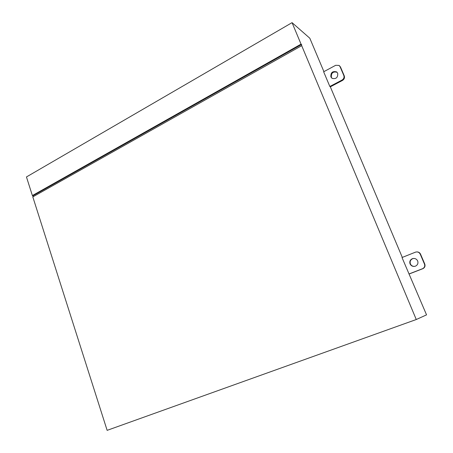 <?xml version="1.0" encoding="UTF-8"?>
<svg xmlns="http://www.w3.org/2000/svg" width="453" height="453" viewBox="0 0 453 453"><rect width="100%" height="100%" fill="white"/><g stroke="black" fill="none" stroke-linecap="round" stroke-linejoin="round"><path stroke-width="0.68" d="M408.946 273.991L422.751 268.629C424.54 267.564 425.112 266.053 424.472 264.088L420.214 254.127C419.235 252.304 417.717 251.625 415.667 252.089L402.004 257.531L426.545 314.863L416.267 319.524L107.135 430.35L32.809 196.896L33.063 195.707L301.432 44.558M416.267 319.524L301.692 45.679L301.619 44.609L301.041 44.134L292.055 22.65L26.455 176.947L32.378 195.56L301.041 44.134M33.165 195.651L32.378 195.56M402.304 257.412L330.328 86.834L329.841 86.478L342.015 80.073C343.799 78.913 344.399 77.384 343.816 75.481L340.016 66.602L339.099 65.436L335.707 65.289L323.646 71.778L329.841 86.478M323.912 71.636L309.812 38.222L292.055 22.65M330.328 86.834L342.474 80.447C344.252 79.292 344.852 77.763 344.269 75.866L340.48 67.004L339.422 65.713M409.28 273.946L423.057 268.595C424.84 267.536 425.412 266.024 424.778 264.065L420.526 254.133C419.829 252.706 418.674 251.97 417.054 251.919M337.032 72.259C332.983 71.302 331.092 72.973 331.364 77.287L332.106 78.363M337.712 73.273L336.602 71.897C332.536 70.883 330.628 72.554 330.883 76.908L332.072 78.346C336.109 79.264 337.989 77.571 337.712 73.273M413.9 258.431L412.723 258.674C410.446 259.773 409.676 261.523 410.407 263.912C411.205 265.554 412.541 266.392 414.404 266.421M417.666 260.939C416.511 258.822 414.755 258.068 412.394 258.68C410.118 259.784 409.342 261.534 410.073 263.929C411.301 266.143 413.136 266.868 415.582 266.104C417.694 264.943 418.391 263.221 417.666 260.939M301.692 45.679L32.809 196.896M342.474 80.447L342.015 80.073M422.785 268.714L422.479 268.742M344.269 75.866L343.816 75.481M424.778 264.065L424.472 264.088M340.48 67.004L340.016 66.602M420.526 254.133L420.214 254.127M422.751 268.629L423.057 268.595M336.602 71.897L336.998 72.225M412.394 258.68L412.723 258.674"/></g></svg>
